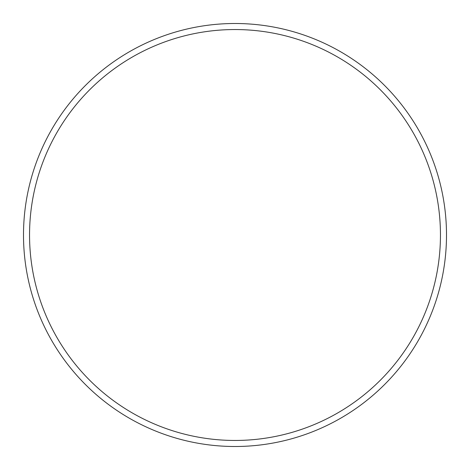 <?xml version="1.0" encoding="UTF-8"?>
<svg xmlns="http://www.w3.org/2000/svg" width="470" height="470" viewBox="0 0 470 470"><rect width="100%" height="100%" fill="white"/><g stroke="black" fill="none" stroke-linecap="round" stroke-linejoin="round"><path stroke-width="0.7" d="M440.455 235A205.455 205.455 0 0 0 235 29.545A205.455 205.455 0 0 0 29.545 235A205.455 205.455 0 0 0 235 440.455A205.455 205.455 0 0 0 440.455 235M23.5 235A211.5 211.5 0 0 1 235 23.5A211.5 211.5 0 0 1 446.5 235A211.5 211.5 0 0 1 235 446.5A211.5 211.5 0 0 1 23.5 235"/></g></svg>

